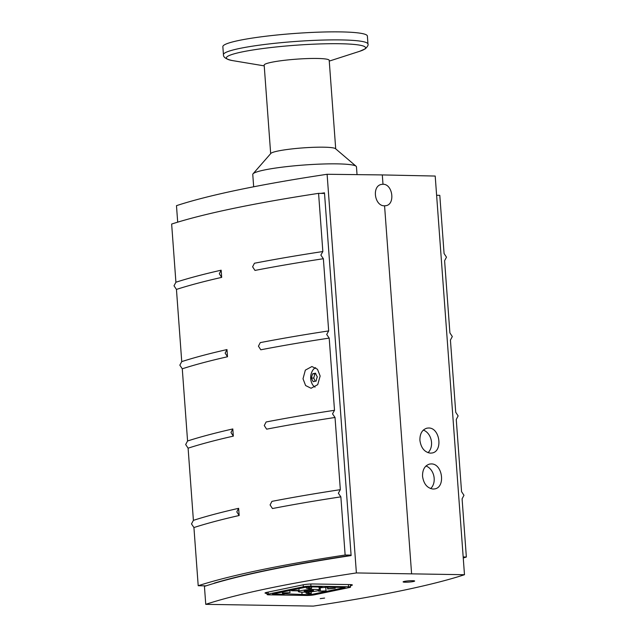 <?xml version="1.0" encoding="UTF-8"?>
<svg xmlns="http://www.w3.org/2000/svg" width="638" height="638" viewBox="0 0 638 638"><rect width="100%" height="100%" fill="white"/><g stroke="black" fill="none" stroke-linecap="round" stroke-linejoin="round"><path stroke-width="0.96" d="M340.333 489.665A449.248 49.054 -4.2 0 0 271.94 501.364L270.089 504.921L272.466 508.542A449.248 49.054 175.8 0 1 340.859 496.85L338.355 493.23L340.333 489.665L335.03 417.475L332.526 413.855L334.503 410.29L329.2 338.1L326.696 334.479L328.674 330.915L323.37 258.725L320.866 255.104L322.844 251.539L318.577 193.354A449.248 49.054 175.8 0 0 171.646 224.05L175.913 282.235A449.248 49.054 -4.2 0 1 221.155 270.193L221.681 277.378A449.248 49.054 175.8 0 0 176.447 289.421L181.742 361.61A449.248 49.054 -4.2 0 1 226.976 349.568L227.511 356.754A449.248 49.054 175.8 0 0 182.277 368.796L187.572 440.986A449.248 49.054 -4.2 0 1 232.806 428.943L233.333 436.129A449.248 49.054 175.8 0 0 188.098 448.171L193.402 520.361A449.248 49.054 -4.2 0 1 238.636 508.319L239.162 515.504A449.248 49.054 175.8 0 0 193.928 527.546L198.203 585.724L206.002 585.867M351.083 555.1L345.134 555.028L340.859 496.85M324.527 193.426L318.577 193.354M334.503 410.29A449.248 49.054 -4.2 0 0 266.11 421.989L264.268 425.546L266.636 429.167A449.248 49.054 175.8 0 1 335.03 417.475M328.674 330.915A449.248 49.054 -4.2 0 0 260.28 342.614L258.438 346.171L260.806 349.791A449.248 49.054 175.8 0 1 329.2 338.1M322.844 251.539A449.248 49.054 -4.2 0 0 254.45 263.239L252.608 266.796L254.977 270.424A449.248 49.054 175.8 0 1 323.37 258.725M345.134 555.028A449.248 49.054 175.8 0 0 198.203 585.724M320.148 376.005L317.708 384.666L311.057 388.263L305.61 385.543L303.018 378.789L305.339 370.136L311.902 366.539L317.461 369.25L320.148 376.005M193.402 520.361L191.496 523.91L193.928 527.546M239.162 515.504L236.794 511.875L238.636 508.319M175.913 282.235L174.007 285.792L176.447 289.421M221.681 277.378L219.305 273.75L221.155 270.193M187.572 440.986L185.666 444.534L188.098 448.171M233.333 436.129L230.964 432.5L232.806 428.943M181.742 361.61L179.836 365.159L182.277 368.796M227.511 356.754L225.134 353.125L226.976 349.568M214.878 583.14L214.24 583.124A440.188 48.065 -4.2 0 1 351.099 555.347M315.643 367.687A10.144 6.412 -89.1 0 0 312.309 371.021A14.012 14.012 0 0 0 312.102 383.797A10.144 6.412 -89.1 0 0 315.06 387.114M315.571 373.198A13.43 8.19 39.8 0 0 317.309 376.843A13.43 9.658 123.4 0 0 316.153 381.093A13.43 1.467 175.8 0 0 313.258 381.699A13.43 8.19 -140.2 0 1 311.527 378.047A13.43 9.658 -56.6 0 1 312.684 373.796A13.43 1.467 -4.2 0 1 315.571 373.198M315.244 381.261L313.729 378.087L311.527 378.047M313.729 378.087L314.885 373.836L312.684 373.796M314.885 373.836L315.722 373.661M324.614 598.077L320.204 598.627L324.614 598.077M357.033 174.629L356.467 166.853A51.989 5.678 175.8 0 0 356.108 166.255A51.989 5.678 175.8 0 0 337.263 163.87A51.989 5.678 175.8 0 0 284.715 166.853A51.989 5.678 175.8 0 0 253.031 173.823A51.989 5.678 175.8 0 0 252.768 174.469L253.669 186.782M356.108 166.255L335.5 148.686A32.61 3.557 175.8 0 0 323.681 147.187A32.61 3.557 175.8 0 0 290.721 149.053A32.61 3.557 175.8 0 0 270.855 153.431L253.031 173.823M335.708 148.861L329.208 60.339A32.61 3.557 175.8 0 0 317.166 58.465A32.61 3.557 175.8 0 0 282.578 60.53A32.61 3.557 175.8 0 0 264.172 65.116L270.671 153.638M367.974 44.078L367.384 36.055A72.461 7.911 175.8 0 0 340.62 31.9A72.461 7.911 175.8 0 0 263.757 36.494A72.461 7.911 175.8 0 0 222.853 46.67L223.444 54.693A72.461 7.911 175.8 0 1 239.561 48.464A72.461 7.911 175.8 0 1 341.21 39.923A72.461 7.911 175.8 0 1 367.974 44.078C368.461 45.011 367.576 46.582 365.327 48.799L359.665 51.303A69.773 7.616 -4.2 0 0 339.775 43.735A69.773 7.616 -4.2 0 0 241.898 51.965A69.773 7.616 -4.2 0 0 232.718 60.626C226.307 59.31 223.22 57.332 223.444 54.693M267.003 593.42A7.249 0.79 -4.2 0 1 265.025 593.021A7.249 0.79 -4.2 0 1 266.636 592.399L303.042 584.831A7.249 0.79 -4.2 0 1 313.202 583.977L349.696 584.575A7.249 0.79 -4.2 0 1 352.375 584.99A7.249 0.79 -4.2 0 1 350.764 585.612L350.477 585.668M320.858 193.386A441.998 48.265 -4.2 0 1 324.479 192.828L351.115 555.578A441.998 48.265 175.8 0 0 204.431 586.378L205.755 604.338A441.998 48.265 -4.2 0 1 356.387 572.94L464.48 574.718A441.998 48.265 -4.2 0 1 313.314 606.1L205.755 604.338M463.18 556.95L466.354 557.022A449.248 49.054 -4.2 0 1 463.252 557.995M436.615 195.276L439.797 195.348L444.072 253.533L446.48 257.17L444.598 260.711L449.902 332.9L452.31 336.545L450.428 340.086L455.723 412.276L458.14 415.912L456.258 419.461L461.553 491.651L463.97 495.287L462.087 498.836L466.354 557.022M427.994 452.685A12.68 9.729 78.2 0 0 431.527 442.357A12.68 9.729 78.2 0 0 423.321 430.084M428.6 428.002C439.893 427.588 443.187 451.353 432.07 452.996L430.443 453.147C424.557 452.262 421.048 448.004 419.908 440.372C419.796 433.736 422.149 429.661 426.974 428.154L428.6 428.002M430.626 488.604A12.68 9.729 78.2 0 0 434.167 478.277A12.68 9.729 78.2 0 0 425.961 466.003M431.232 463.922C442.525 463.507 445.826 487.272 434.701 488.915L433.082 489.059C427.197 488.174 423.68 483.915 422.539 476.283C422.436 469.656 424.788 465.58 429.613 464.065L431.232 463.922M464.48 574.718L435.204 176.048L382.306 174.924L382.991 184.262C392.673 183.903 395.496 204.28 385.966 205.683L384.57 205.811L411.582 573.594M384.57 205.811C374.474 206.249 371.587 185.889 381.54 184.398L382.991 184.262M382.306 174.924L327.111 174.278A441.998 48.265 175.8 0 0 176.479 205.667L177.691 222.168M327.111 174.278L356.387 572.94M412.523 580.7A5.798 0.63 -4.2 0 1 414.66 581.035A5.798 0.63 -4.2 0 1 411.39 581.848A5.798 0.63 -4.2 0 1 405.242 582.215A5.798 0.63 -4.2 0 1 403.104 581.888A5.798 0.63 -4.2 0 1 406.374 581.074A5.798 0.63 -4.2 0 1 412.523 580.7M268.295 594.066L303.329 586.785A5.431 0.59 -4.2 0 1 310.953 586.139L348.571 586.761A5.431 0.59 -4.2 0 1 350.573 587.072A5.431 0.59 -4.2 0 1 349.369 587.534L314.335 594.823A5.431 0.59 -4.2 0 1 306.711 595.461L269.092 594.847A5.431 0.59 -4.2 0 1 267.083 594.536A5.431 0.59 -4.2 0 1 268.295 594.066L268.151 592.088M272.506 594.138L307.54 586.848L322.134 587.088L319.056 587.877L327.749 587.183L345.158 587.47L310.124 594.752L285.17 593.834L282.889 594.305L272.506 594.138M310.036 593.619L310.124 594.752M301.87 592.168L302.013 594.114M285.122 593.204L285.17 593.834M282.817 593.332L282.889 594.305M300.689 590.668A10.503 1.148 175.8 0 0 298.353 591.57A10.503 1.148 175.8 0 0 305.371 592.136A10.503 1.148 175.8 0 0 316.974 590.94A10.503 1.148 175.8 0 0 319.311 590.03A10.503 1.148 175.8 0 0 312.293 589.464A10.503 1.148 175.8 0 0 300.689 590.668M328.091 588.643L335.229 588.252L327.637 588.994L327.988 587.183M335.157 587.303L335.229 588.252M327.509 587.231L327.637 588.994M324.2 591.259L318.585 591.163L326.026 590.884L324.2 591.259M318.545 590.533L318.585 591.163M320.212 588.077L320.412 590.788M325.779 587.59L326.026 590.884M306.041 593.228L308.744 592.917L311.328 593.476L308.632 593.787L306.041 593.228L305.961 592.12M308.672 591.96L308.744 592.917M311.2 591.753L311.328 593.476M282.889 593.005L290.019 592.614L282.435 593.356L282.809 591.992M289.867 590.525L290.019 592.614M282.339 592.088L282.435 593.356M297.252 590.82L291.638 590.724L299.07 590.437L297.252 590.82M291.598 590.166L291.638 590.724M293.416 589.791L293.456 590.349M298.943 588.635L299.07 590.437M306.336 588.132L309.031 587.821L311.623 588.372L308.92 588.683L306.336 588.132L306.256 587.12M308.967 586.872L309.031 587.821M311.511 586.912L311.623 588.372M312.484 590.86A4.713 0.51 -4.2 0 1 307.277 591.402A4.713 0.51 -4.2 0 1 304.135 591.147A4.713 0.51 -4.2 0 1 305.179 590.74A4.713 0.51 -4.2 0 1 310.379 590.206A4.713 0.51 -4.2 0 1 313.529 590.461A4.713 0.51 -4.2 0 1 312.484 590.86M350.764 585.612L350.685 584.607M303.186 584.799L303.329 586.785M310.794 584.009L310.953 586.139M348.404 584.552L348.571 586.761M319.829 587.048L319.861 587.566M329.264 61.096L359.665 51.303M264.228 65.873L232.718 60.626M350.398 584.591L350.573 587.072M266.923 592.343L267.083 594.536M318.992 587.04L319.056 587.877M298.281 590.605L298.353 591.57M319.159 587.957L319.311 590.03"/></g></svg>
